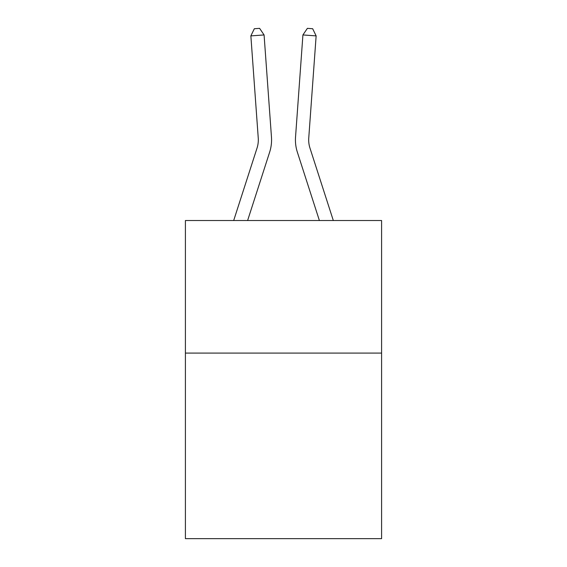<?xml version="1.0" encoding="UTF-8"?>
<svg xmlns="http://www.w3.org/2000/svg" width="567" height="567" viewBox="0 0 567 567"><rect width="100%" height="100%" fill="white"/><g stroke="black" fill="none" stroke-linecap="round" stroke-linejoin="round"><path stroke-width="0.85" d="M381.591 353.078L381.591 538.65L185.409 538.65L185.409 220.528L381.591 220.528L381.591 353.078L185.409 353.078M271.465 137.065L264.08 34.941L271.465 137.065A39.768 39.768 0 0 1 269.651 152.14L247.609 220.528M233.682 220.528L257.035 148.072A26.507 26.507 0 0 0 258.247 138.022L250.862 35.891L254.328 28.733L259.615 28.35L264.08 34.941L250.862 35.891M333.318 220.528L309.965 148.072A26.507 26.507 0 0 1 308.753 138.022L316.138 35.891L302.92 34.941L295.535 137.065A39.768 39.768 0 0 0 297.349 152.14L319.391 220.528M309.965 148.072A26.507 26.507 0 0 1 308.753 138.022A26.507 26.507 0 0 0 309.965 148.072A26.507 26.507 0 0 1 308.753 138.022A26.507 26.507 0 0 0 309.965 148.072A26.507 26.507 0 0 1 308.753 138.022A26.507 26.507 0 0 0 309.965 148.072A26.507 26.507 0 0 1 308.753 138.022A26.507 26.507 0 0 0 309.965 148.072A26.507 26.507 0 0 1 308.753 138.022A26.507 26.507 0 0 0 309.965 148.072A26.507 26.507 0 0 1 308.753 138.022A26.507 26.507 0 0 0 309.965 148.072A26.507 26.507 0 0 1 308.753 138.022A26.507 26.507 0 0 0 309.965 148.072A26.507 26.507 0 0 1 308.753 138.022A26.507 26.507 0 0 0 309.965 148.072A26.507 26.507 0 0 1 308.753 138.022A26.507 26.507 0 0 0 309.965 148.072A26.507 26.507 0 0 1 308.753 138.022A26.507 26.507 0 0 0 309.965 148.072A26.507 26.507 0 0 1 308.753 138.022A26.507 26.507 0 0 0 309.965 148.072A26.507 26.507 0 0 1 308.753 138.022M316.138 35.891L312.672 28.733L307.385 28.35L302.92 34.941L295.535 137.065M257.035 148.072A26.507 26.507 0 0 0 258.247 138.022A26.507 26.507 0 0 1 257.035 148.072A26.507 26.507 0 0 0 258.247 138.022A26.507 26.507 0 0 1 257.035 148.072A26.507 26.507 0 0 0 258.247 138.022A26.507 26.507 0 0 1 257.035 148.072A26.507 26.507 0 0 0 258.247 138.022"/></g></svg>
